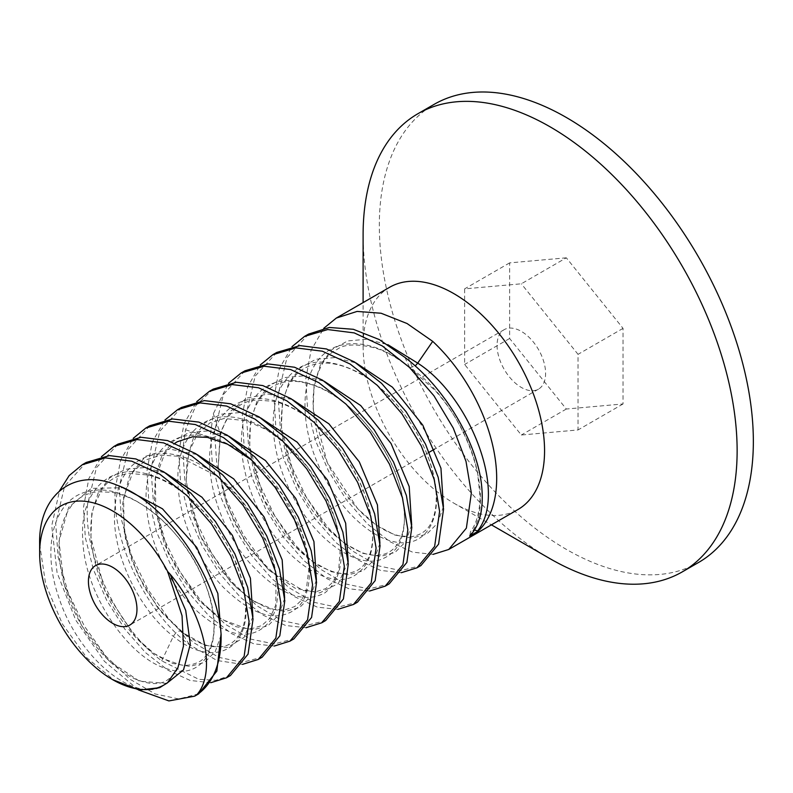 <?xml version="1.0" encoding="UTF-8"?>
<svg xmlns="http://www.w3.org/2000/svg" width="793" height="793" viewBox="0 0 793 793"><rect width="100%" height="100%" fill="white"/><g stroke="black" fill="none" stroke-linecap="round" stroke-linejoin="round"><path stroke-width="0.59" stroke-dasharray="3.96 2.97" d="M698.574 562.475A264.485 152.702 60 0 1 494.763 491.61A264.485 152.702 60 0 1 379.322 225.45A264.485 152.702 60 0 1 434.098 104.379M566.331 257.814L509.631 262.88L509.631 338.492L566.331 409.029L623.04 403.964L623.04 328.361L566.331 257.814L521.328 283.795L464.629 288.86L464.629 364.473L521.328 435.01L578.038 429.945L578.038 354.342L521.328 283.795M550.114 558.738A264.485 152.702 60 0 1 363.105 234.817M389.67 287.254A128.307 74.076 -120 0 0 363.105 345.996L363.105 302.599M363.105 345.996A128.307 74.076 -120 0 0 453.824 503.139A128.307 74.076 -120 0 0 517.988 509.502M138.458 689.93L104.438 661.342L75.722 620.116L57.066 572.645L51.723 525.769L59.495 490.887M198.676 693.845L178.782 698.96L155.2 693.984L130.092 679.284L105.756 656.039L84.405 626.192L68.01 592.232L58.117 557.003L55.698 523.469L64.639 486.129L86.239 462.448M210.769 682.714L190.181 680.453L168.037 670.283L145.644 652.748L124.739 629.018L106.678 600.281L93.316 569.305L85.317 537.515L83.483 507.431L88.816 478.605L101.435 456.679M117.998 444.11L96.409 467.751L87.458 505.141C83.701 557.568 119.277 629.563 161.713 660.847L198.795 679.333L215.736 680.315L230.426 675.517M242.519 664.375L217.024 660.49L189.497 644.798C147.062 613.524 111.486 541.53 115.243 489.093L120.536 460.356L133.194 438.351M149.758 425.782L128.179 449.413L119.208 486.803L121.567 520.02L131.36 555.13L147.716 589.179L169.236 619.333L193.512 642.548L218.848 657.367L242.321 662.284L262.186 657.189M274.279 646.047L253.78 643.807L231.328 633.478L208.737 615.675L187.882 591.846L169.9 563.05L156.618 532.024L148.767 500.482L146.992 470.764L152.296 442.028L164.944 420.012M181.508 407.443L159.899 431.124L150.967 468.475L153.416 502.177L163.427 537.634L179.842 571.485L201.085 601.114L225.41 624.319L250.786 639.108L274.18 643.956L293.935 638.851M306.039 627.709L285.658 625.508L263.187 615.209L240.547 597.397L219.83 573.765L202.027 545.425L188.645 514.488L180.596 482.56L178.752 452.426L184.045 423.71L196.704 401.684M213.267 389.105L195.99 405.392L185.522 429.826L182.717 450.137L185.166 483.799L195.147 519.207L211.414 552.84L232.627 582.538L256.902 605.783L282.249 620.661L305.682 625.618L325.695 620.513M337.788 609.371L317.329 607.151L294.857 596.822L272.217 578.979L251.431 555.239L233.727 526.998L220.395 496.16L212.346 464.232L210.502 434.098L213.317 413.787L228.453 383.346M245.017 370.777L223.378 394.527L214.477 431.808L216.905 465.432L226.877 500.799L243.203 534.551L264.644 564.497L288.86 587.603L313.909 602.293L337.342 607.289L357.455 602.184M369.548 591.043L348.979 588.783L326.785 578.593L304.274 560.938L283.418 537.218L265.477 508.65L252.134 477.782L244.095 445.874L242.261 415.76L247.594 386.934L260.213 365.008M276.777 352.439L255.177 376.12L246.226 413.47L248.645 446.984L258.459 482.005L274.854 516.055L296.413 546.179L320.59 569.255L345.52 583.896L369.042 588.951L389.204 583.846M401.298 572.705L380.67 570.435L358.436 560.195L336.103 542.67L315.168 518.87L297.097 490.064L283.755 459.038L275.845 427.467L274.011 397.432L279.324 368.666L291.963 346.68M308.527 334.111L286.957 357.732L277.986 395.132L280.355 428.389L290.119 463.409L306.485 497.498L328.024 527.682L352.191 550.798L377.409 565.617L400.941 570.623L420.964 565.518M433.057 554.376L412.469 552.116L390.057 541.768L367.615 524.104L346.729 500.274L328.699 471.429L315.396 440.363L307.555 408.891L305.771 379.094L311.064 350.357L323.722 328.352M166.718 683.388L139.459 681.207L109.037 660.837L81.927 626.044L63.916 583.44L59.009 541.173L68.624 507.342L91.304 488.359L123.024 487.725M221.138 634.995L215.23 651.648L204.505 662.413L189.874 666.447L172.537 663.374L153.901 653.373L135.464 637.116L104.993 590.894L90.898 537.832L91.78 513.507L98.144 493.048L109.603 477.941L125.413 469.258L144.485 467.573L165.509 472.975M252.888 616.667L244.155 637.304L227.631 647.405L205.665 645.522L181.29 631.773L157.222 606.962L137.645 574.509L125.453 538.675L122.538 504.12L129.566 475.394L145.813 456.203L169.365 449.016L197.269 454.637M39.65 544.236L45.707 584.322L62.429 624.032L86.982 657.972L115.391 681.227M159.76 687.66C130.092 699.961 77.258 655.068 58.94 597.734C40.79 546.813 54.231 496.993 89.639 491.194C128.01 481.619 185.205 529.417 205.01 583.38C227.254 637.453 206.983 681.97 168.166 669.123C130.131 659.717 85.198 595.612 82.888 541.46C78.725 492.294 109.424 461.387 150.046 474.868C195.118 487.001 242.192 551.571 245.503 600.004C251.51 649.864 213.267 669.242 173.35 636.353C141.541 612.107 114.579 559.759 114.41 517.542C115.044 477.792 130.706 456.481 161.405 453.596C190.042 452.238 226.53 476.9 250.073 511.981C277.847 551.799 285.53 601.173 269.105 622.099C252.402 641.111 228.88 637.889 198.537 612.444C171.258 588.069 149.025 544.018 146.497 506.192C142.502 462.329 165.588 431.372 200.203 435.506C230.02 437.875 265.843 465.977 287.284 502.147C312.72 543.324 316.387 590.755 297.266 607.874C278.056 623.199 253.591 616.518 223.864 587.831C197.249 560.592 177.553 515.43 177.9 478.903C177.186 436.428 203.672 409.941 239.238 418.298C274.477 425.028 314.633 465.481 331.345 508.333C346.244 549.351 344.093 577.522 324.892 592.857C303.362 604.335 278.194 594.235 249.389 562.574C219.81 528.435 202.552 473.431 212.296 437.766C220.781 401.07 255.396 388.124 291.953 407.622C323.802 423.482 354.362 461.873 366.396 498.906C378.32 539.478 373.523 565.508 352.003 576.997C328.996 587.633 289.742 563.704 265.417 522.141C243.669 486.486 235.174 440.888 246.296 412.172C259.41 381.82 283.24 373.265 317.785 386.488C354.233 401.456 390.344 447.619 400.792 489.39C409.644 529.119 402.269 552.751 378.657 560.274C353.539 566.727 314.365 538.189 292.25 495.04C272.346 457.888 267.122 413.173 280.95 387.202C296.998 359.943 322.404 354.828 357.167 371.838C393.734 390.701 427.338 439.074 434.524 479.686C442.99 520.793 424.354 548.825 394.319 541.758C368.517 536.841 336.807 506.192 319.559 467.632C301.717 429.32 299.823 385.913 316.248 362.897C334.14 335.32 374.92 337.897 409.773 367.704L415.195 365.979M284.647 598.328L278.739 614.981L268.014 625.746L253.383 629.781L236.046 626.708L217.411 616.696L198.974 600.45L168.503 554.228L154.407 501.156L155.289 476.831L161.653 456.381L173.112 441.275L188.922 432.591L208.004 430.906L229.018 436.309M316.397 580L310.489 596.643L299.764 607.418L285.143 611.443L267.806 608.37L249.171 598.368L230.723 582.112L200.252 535.89L186.157 482.828L187.049 458.503L193.403 438.043L204.872 422.947L220.682 414.253L239.754 412.578L260.778 417.97M348.157 561.662L338.343 583.549L319.619 592.926L295.075 588.218L268.658 569.969L244.601 540.717L226.768 504.665L218.125 466.998L220.236 433.176L230.158 411.597L246.613 398.116L268.084 394.022L292.538 399.642M379.916 543.324L373.999 559.977L363.283 570.752L348.652 574.776L331.315 571.703L312.68 561.702L294.243 545.445L263.762 499.223L249.666 446.162L250.558 421.836L256.912 401.387L268.381 386.28L284.191 377.587L303.263 375.912L324.287 381.304M411.666 524.996L405.758 541.639L395.033 552.414L380.402 556.448L363.075 553.375L344.43 543.364L325.992 527.117L295.521 480.885L281.426 427.824L282.308 403.498L288.672 383.049L300.141 367.942L315.951 359.249L335.023 357.574L356.047 362.976M443.426 506.658L437.508 523.311L426.793 534.085L412.162 538.11L394.825 535.037L376.189 525.035L357.752 508.779L327.271 462.557L313.185 409.485L314.068 385.16L320.431 364.711L331.89 349.604L347.701 340.921L366.782 339.235L387.797 344.638M469.714 536.058L470.457 531.786L474.492 529.972M404.916 357.395L409.773 367.704C461.932 400.99 500.086 497.647 469.644 535.533M497.062 345.391A34.327 19.815 -120 0 0 512.04 379.936A34.327 19.815 -120 0 0 538.497 389.135A34.327 19.815 -120 0 0 545.604 373.414A34.327 19.815 -120 0 0 530.616 338.879A34.327 19.815 -120 0 0 504.17 329.68A34.327 19.815 -120 0 0 497.062 345.391M509.631 262.88L464.629 288.86M509.631 338.492L464.629 364.473M566.331 409.029L521.328 435.01M623.04 403.964L578.038 429.945M623.04 328.361L578.038 354.342M161.713 660.847L173.35 636.353C176.294 631.535 178.94 630.009 181.29 631.773L189.497 644.798M185.522 429.826L212.296 437.766L220.335 435.079L220.236 433.176L213.317 413.787M453.824 503.139L491.412 524.837M177.939 667.587C176.75 671.641 173.023 675.933 166.778 680.444C159.046 685.281 147.954 684.547 133.502 678.243C117.255 670.313 101.91 655.841 87.468 634.826C69.378 607.041 59.901 578.622 59.049 549.559C58.672 532.995 62.488 518.86 70.498 507.153C76.723 498.381 85.763 493.236 97.618 491.729L111.813 492.314C121.537 493.989 131.747 498.153 142.433 504.814C172.15 523.112 199.707 561.434 209.322 596.247C214.07 613.326 215.19 627.838 212.683 639.763C209.768 651.529 205.09 658.953 198.666 662.036C192.302 665.089 186.276 666.021 180.606 664.831L162.496 658.507C137.02 645.413 108.839 609.093 97.42 570.901C89.976 546 88.806 524.411 93.931 506.132L102.039 489.112C108.314 480.201 117.305 474.977 129.031 473.431L148.519 475.037C164.647 479.22 180.754 489.093 196.862 504.645C224.548 531.28 244.145 572.447 245.562 602.739C246.157 618.044 243.699 629.335 238.178 636.63C233.677 642.697 227.849 646.067 220.682 646.741L213.386 646.642C203.702 645.601 192.868 640.496 180.873 631.297L161.613 612.394L144.643 587.881L131.697 560.076L124.214 531.449L123.579 497.479L132.887 472.142L145.773 459.881L161.048 455.113L178.415 456.272L217.084 476.127L238.098 496.428L255.852 521.12L268.896 547.804L276.083 573.884L275.786 604.99L269.838 618.352L261.64 625.637L252.6 628.393L245.889 628.373L222 619.521L199.895 601.312L179.704 575.133L164.339 544.067L155.715 511.654L155.507 478.367L164.726 453.576L175.045 443.158M251.906 460.267L282.387 494.564L302.728 535.354L309.121 566.955L306.068 591.4L301.35 600.39L294.738 606.556L284.509 609.986L273.674 609.44L254.801 601.808L235.699 587.028L217.639 566.053L202.512 540.568L191.767 512.853L186.216 480.429L188.843 452.397L197.219 434.296L210.006 422.818L224.141 418.466L246.256 420.736L266.577 429.737L287.036 444.913L307.357 466.809L323.871 492.463L335.27 519.346L340.574 544.781L338.641 570.722L333.318 581.765L325.636 588.674L315.802 591.747L303.313 590.626L268.896 570.088L250.34 548.984L234.698 523.172L223.676 494.921L218.263 466.79L220.375 435.089M220.375 435.079C227.095 412.945 239.02 401.278 256.149 400.088L273.664 401.278C288.315 404.608 303.223 412.905 318.389 426.188C347.721 451.732 369.716 494.148 372.343 526.225C373.334 538.209 372.294 548.032 369.221 555.705C367.08 561.702 363.382 566.46 358.119 569.959C347.602 574.836 340.266 575.936 321.254 566.797C295.928 553.782 268.103 517.968 256.456 480.092C249.537 457.472 247.852 437.31 251.421 419.616C253.254 411.22 256.159 404.162 260.144 398.463C271.355 383.078 287.007 378.043 307.089 383.336C320.679 386.746 334.527 394.488 348.623 406.541C377.716 431.114 400.267 472.826 403.756 505.042C405.074 516.659 404.509 526.413 402.081 534.313C397.779 547.031 390.275 553.95 379.56 555.06C365.295 556.785 348.246 548.27 328.401 529.516C302.639 504.021 282.685 460.664 281.436 425.266C280.861 406.105 284.33 391.058 291.834 380.134C301.945 364.671 320.521 361.231 333.744 363.908C341.803 365.276 350.278 368.388 359.179 373.255C390.503 389.888 421.014 430.262 431.342 467.047C437.151 487.943 437.815 504.735 433.325 517.413C430.173 528.267 422.937 534.68 411.587 536.653L400.098 535.969C393.635 534.66 386.627 531.597 379.084 526.78C352.389 510.186 325.308 470.209 316.655 431.352C312.977 415.086 312.164 400.306 314.216 386.994C318.568 366.782 326.151 354.293 336.966 349.535C343.884 344.083 356.612 343.567 375.129 347.978C386.657 351.656 398.284 358.347 410.021 368.081M410.09 368.091L435.268 390.642C445.805 402.438 454.726 415.403 462.022 429.548C469.506 444.139 474.68 458.473 477.545 472.559L480.082 497.36C479.646 512.278 476.434 523.747 470.457 531.786M538.497 389.135L434.683 449.066M429.211 452.218L129.844 625.062M504.17 329.68L95.527 565.607"/><path stroke-width="1.19" d="M363.105 302.599L363.105 234.817A264.485 152.702 60 0 1 417.881 113.736L434.098 104.379A264.485 152.702 60 0 1 637.899 175.233A264.485 152.702 60 0 1 753.35 441.394A264.485 152.702 60 0 1 698.574 562.475L682.357 571.832A264.485 152.702 60 0 1 550.114 558.738L491.412 524.837M417.881 113.736A264.485 152.702 60 0 1 621.682 184.6A264.485 152.702 60 0 1 737.133 450.761A264.485 152.702 60 0 1 682.357 571.832M448.749 549.47L517.988 509.502A128.307 74.076 -120 0 0 544.563 450.761A128.307 74.076 -120 0 0 488.547 321.631A128.307 74.076 -120 0 0 389.67 287.254L336.311 318.062L357.108 311.421L381.126 313.245L407.047 323.514L432.7 341.357A128.307 74.076 -120 0 1 496.686 478.407A128.307 74.076 -120 0 1 478.06 531.241L469.714 536.058C479.745 525.551 483.75 509.205 481.748 487.021C478.07 445.002 446.37 388.917 404.916 357.395L379.262 339.563L353.341 329.293L329.323 327.469L308.527 334.111L304.562 336.401L327.737 329.551L354.263 332.911L382.285 345.946L409.376 367.328L433.93 395.766L453.289 428.131L465.997 461.348L471.349 493.028L466.373 528.118L448.749 549.47L433.057 554.376M198.676 693.845L216.846 671.106L221.059 633.944A128.307 74.076 60 0 1 196.654 694.936L194.701 696.145L168.909 700.923L138.458 689.93M59.495 490.887L69.16 475.602L82.274 464.738L105.38 457.898L131.767 461.189L159.78 474.145L186.96 495.536L211.394 523.757L230.684 555.814L243.639 589.467L249.061 621.365L244.135 656.346L226.461 677.807L210.769 682.714M226.461 677.807L230.426 675.517L248.07 654.126L253.036 619.075L247.644 587.276L234.877 553.97L215.498 521.645L190.935 493.246L163.794 471.885L135.91 458.949L109.414 455.598L86.239 462.448M101.435 456.679L114.023 446.4L137.199 439.56L163.695 442.9L191.579 455.846L218.719 477.208L243.282 505.607L262.661 537.932L275.429 571.238L280.821 603.027L275.855 638.087L258.211 659.479L242.519 664.375M258.211 659.479L262.186 657.179L279.81 635.847L284.786 600.737L279.463 569.166L266.745 535.88L247.396 503.515L222.843 475.066L195.732 453.665L167.561 440.581L141.055 437.27L117.998 444.11L114.023 446.4M133.194 438.351L145.783 428.071L168.84 421.232L195.346 424.542L223.527 437.627L250.638 459.028L275.181 487.477L294.53 519.841L307.248 553.127L312.571 584.699L307.595 619.799L289.97 641.14L274.279 646.047M289.97 641.14L293.935 638.851L311.57 617.479L316.546 582.399L311.183 550.729L298.307 517.145L278.928 484.88L254.563 456.689L227.274 435.198L198.874 422.114L172.468 418.962L149.758 425.782M164.944 420.012L177.543 409.733L200.252 402.923L226.669 406.075L255.068 419.16L282.348 440.65L306.713 468.832L326.092 501.107L338.968 534.69L344.331 566.361L339.354 601.441L321.72 622.802L306.039 627.709M321.73 622.812L325.695 620.513L343.389 599.002L348.296 564.071L342.854 532.093L329.838 498.361L310.539 466.334L286.382 438.42L259.093 416.9L230.704 403.806L204.356 400.614L181.508 407.443L177.543 409.733M196.704 401.684L209.293 391.395L232.141 384.575L258.488 387.757L286.878 400.861L314.167 422.382L338.324 450.295L357.633 482.322L370.638 516.045L376.09 548.022L371.174 582.964L353.48 604.474L337.788 609.371M353.48 604.474L357.455 602.184L375.148 580.645L380.055 545.733L374.633 513.844L361.677 480.201L342.517 448.323L318.29 420.231L291.081 398.71L262.8 385.576L236.364 382.266L213.267 389.105L209.293 391.395M228.453 383.346L241.052 373.067L264.148 366.227L290.585 369.528L318.865 382.672L346.075 404.192L370.311 432.274L389.472 464.163L402.428 497.806L407.84 529.694L402.933 564.606L385.239 586.136L369.548 591.043M385.239 586.136L389.204 583.846L406.859 562.445L411.815 527.404L406.403 495.536L393.506 462.002L374.108 429.756L349.574 401.446L322.414 380.115L294.55 367.238L268.143 363.928L245.017 370.777L241.052 373.067M260.213 365.008L272.802 354.729L295.928 347.889L322.335 351.19L350.199 364.076L377.359 385.408L401.902 413.718L421.291 445.963L434.187 479.497L439.6 511.356L434.643 546.397L416.989 567.808L401.298 572.705M416.989 567.808L420.964 565.518L438.588 544.157L443.565 509.066L438.202 477.386L425.504 444.169L406.145 411.805L381.592 383.366L354.501 361.995L326.478 348.96L299.952 345.599L276.777 352.439L272.802 354.729M221.059 633.944C217.054 575.45 166.312 502.891 117.374 485.306C73.551 466.908 38.312 495.228 39.65 544.236L39.65 553.167A103.288 59.634 60 0 1 87.012 501.563A103.288 59.634 60 0 1 167.68 571.575L170.108 574.142L185.711 610.451L190.31 644.174L183.53 669.887L166.718 683.388M196.654 694.936C217.104 672.692 204.416 614.595 170.108 574.142M123.024 487.725L162.466 508.799L196.723 547.408L217.837 593.461L221.138 634.995M165.509 472.975L201.937 497.211L232.28 535.176L250.41 578.236L252.888 616.667M291.963 346.68L304.562 336.401M323.722 328.352L336.311 318.062M112.685 679.67L139.29 690.059L159.76 687.66L167.68 682.585A103.288 59.634 60 0 1 112.685 679.67A103.288 59.634 60 0 1 39.65 553.167M167.68 682.585L177.949 667.587L183.461 646.077L182.043 615.725L167.68 571.575M88.419 581.319A34.327 19.815 -120 0 0 103.397 615.864A34.327 19.815 -120 0 0 129.844 625.062A34.327 19.815 -120 0 0 136.961 609.351A34.327 19.815 -120 0 0 121.973 574.806A34.327 19.815 -120 0 0 95.527 565.607A34.327 19.815 -120 0 0 88.419 581.319M197.269 454.637L233.697 478.883L264.039 516.848L282.169 559.908L284.647 598.328M229.018 436.309L265.447 460.545L295.789 498.51L313.929 541.569L316.397 580M260.778 417.97L297.206 442.207L327.549 480.171L345.679 523.241L348.157 561.662M387.797 344.638L417.713 363.125L432.7 341.357M292.538 399.642L328.956 423.878L359.298 461.843L377.438 504.903L379.916 543.324M324.287 381.304L360.706 405.54L391.058 443.505L409.188 486.565L411.666 524.996M356.047 362.976L392.466 387.212L422.808 425.177L440.948 468.237L443.426 506.658M415.195 365.979L417.713 363.125C469.872 396.401 508.026 493.068 477.574 530.953L478.06 531.241M474.492 529.972L477.574 530.953M198.676 693.855L194.701 696.145M86.239 462.438L82.274 464.738M149.748 425.772L145.783 428.071M175.045 443.158L177.245 441.77L192.669 436.755L207.449 437.389L227.532 444.189L251.906 460.267M434.683 449.066L429.211 452.218"/></g></svg>

